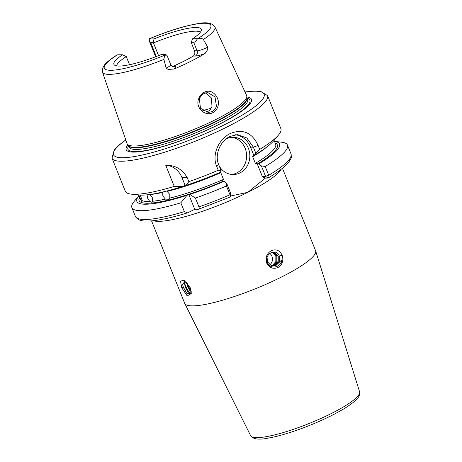 <?xml version="1.0" encoding="UTF-8"?>
<svg xmlns="http://www.w3.org/2000/svg" width="462" height="462" viewBox="0 0 462 462"><rect width="100%" height="100%" fill="white"/><g stroke="black" fill="none" stroke-linecap="round" stroke-linejoin="round"><path stroke-width="0.69" d="M216.43 106.069L215.003 96.853L207.802 92.533L204.233 93.405C202.01 94.554 200.398 96.408 199.399 98.972L200.439 108.212L208.333 112.491L212.052 111.613C214.252 110.458 215.714 108.61 216.43 106.069M204.216 92.308C211.833 87.849 220.738 97.661 217.902 106.387C217.059 109.234 215.384 111.313 212.89 112.624C205.111 117.048 194.797 107.386 198.741 98.568C199.861 95.709 201.686 93.624 204.216 92.308M191.291 293.179L187.029 293.636L183.339 287.387L182.64 284.644L185.048 280.873M181.785 287.855L180.498 281.098L183.986 280.226L190.321 287.826L191.251 293.589L187.208 295.917L181.785 287.855L183.339 287.387M267.082 257.501L267.585 261.925L271.171 265.552L273.452 266.002L276.039 265.396L282.034 259.638C281.474 267.521 270.126 270.085 267.267 262.416C263.848 253.99 276.472 247.424 279.354 256.162L279.643 259.598L279.204 261.55L275.82 265.396L273.342 266.002M271.298 250.687C276.103 248.816 279.712 250.323 282.126 255.197C283.818 260.539 282.461 264.634 278.055 267.492C273.054 269.363 269.254 267.862 266.643 262.988C265.148 257.646 266.701 253.546 271.298 250.687M271.662 265.731L272.453 265.407L275.843 261.561L275.849 256.277L272.557 252.65L271.679 252.35M269.831 264.79A6.907 6.168 89.8 0 0 271.927 256.295A6.907 6.168 89.8 0 0 269.779 253.419M272.257 265.881L273.648 265.402L277.038 261.556L277.044 256.271L273.752 252.645L272.21 252.229M272.095 252.24L273.533 252.645L276.819 256.271L276.813 261.556L273.429 265.407L272.147 265.858M272.857 265.973L274.844 265.402L278.234 261.556L278.24 256.271L274.948 252.645L271.91 252.275M272.695 252.194L274.728 252.645L278.014 256.271L278.008 261.556L274.624 265.402L272.747 265.962M278.852 262.768L279.643 259.598M186.567 282.161L187.249 285.689L189.674 290.28L191.291 291.845M187.018 282.623L187.688 285.048L191.239 291.297L190.078 290.072L187.653 285.487L187.006 282.617M184.973 280.856L184.471 282.184L185.077 286.781L187.508 291.366L190.171 293.341L191.314 292.261M190.864 293.116L188.669 292.019L187.913 291.164L185.481 286.579L184.904 284.211L185.181 280.971M220.022 172.384L220.801 172.724A73.192 13.375 158.1 0 1 167.1 191.43L169.825 194.421L169.785 198.106A73.192 13.375 -21.9 0 0 223.487 179.4L222.447 181.046L222.955 181.323A74.521 13.617 158.1 0 1 139.351 197.638M165.454 199.11L162.826 196.05L162.768 192.435A73.192 13.375 158.1 0 1 150.052 194.56L152.385 197.794L152.737 201.236A73.192 13.375 -21.9 0 0 165.454 199.11L168.705 199.249L169.785 198.106M138.259 194.924L139.819 198.799A73.192 13.375 -21.9 0 0 141.031 200.173L141.828 201.571L142.319 200.779A73.192 13.375 -21.9 0 0 149.746 201.449L147.551 198.14L147.06 194.773M140.246 195.091L142.319 200.779M141.031 200.173L138.762 194.976M205.076 53.465A11.66 2.131 158.1 0 1 195.299 56.058L193.295 56.069C194.825 54.914 195.218 53.159 194.467 50.791L197.083 50.785A7.663 1.403 -21.9 0 0 206.774 47.632A7.663 1.403 -21.9 0 0 207.692 47.147L207.761 49.469L205.076 53.465A61.25 11.192 158.1 0 1 190.962 61.238A61.25 11.192 158.1 0 1 174.139 69.023L168.081 69.421L166.095 68.07A7.663 1.403 -21.9 0 0 167.1 67.585A7.663 1.403 -21.9 0 0 170.767 64.738L167.094 55.602L165.945 54.614A7.663 1.403 158.1 0 1 165.806 54.741C164.784 55.613 164.154 57.155 163.912 59.379L166.095 68.07M207.692 47.147L203.395 39.524C201.859 38.196 200.006 37.896 197.84 38.629A7.663 1.403 158.1 0 1 197.47 38.756C196.004 41.043 194.733 42.221 193.67 42.285L191.199 42.296L192.637 38.773L197.47 38.756M219.294 166.141A18.63 16.644 89.8 0 0 233.264 174.538A18.63 16.644 89.8 0 0 240.026 172.903A18.63 16.644 89.8 0 0 249.463 151.975A18.63 16.644 89.8 0 0 233.125 137.278A18.63 16.644 89.8 0 0 226.363 138.912A18.63 16.644 89.8 0 0 225.814 139.206M231.647 174.457A18.63 16.644 89.8 0 0 236.798 172.915A18.63 16.644 89.8 0 0 246.385 152.876A18.63 16.644 89.8 0 0 231.514 137.376M266.886 146.939A73.192 13.375 158.1 0 1 252.668 156.699L253.702 155.053L250.543 147.187A21.292 19.023 89.8 0 0 235.314 134.754M259.719 149.405L255.827 153.274L253.372 147.176L246.823 137.988L237.381 134.604L229.932 136.469C220.617 140.881 214.235 154.325 218.682 164.622L221.136 170.726L218.243 170.264L216.661 166.326C211.556 154.423 219.017 138.9 230.197 133.553C242.741 128.523 252.056 132.496 258.131 145.466L259.719 149.405A83.836 15.321 -21.9 0 0 278.574 134.939A83.836 15.321 -21.9 0 0 280.873 128.696L267.579 95.622A83.836 15.321 158.1 0 1 227.46 126.755A83.836 15.321 158.1 0 1 112.006 158.16L125.306 191.233A83.836 15.321 -21.9 0 0 131.283 194.144A83.836 15.321 -21.9 0 0 174.243 186.417L183.247 186.267L185.112 185.331L186.134 185.331L188.831 181.664L187.243 177.726L182.057 177.749L185.112 185.331M205.804 92.804L211.469 98.002L211.96 106.439C211.122 108.807 209.65 110.534 207.536 111.631L206.058 112.202M193.295 56.069A45.247 8.27 158.1 0 1 183.772 61.267A45.247 8.27 158.1 0 1 172.615 66.47L174.613 66.464A11.66 2.131 158.1 0 1 174.139 69.023M129.533 64.72L126.27 56.595A45.247 8.27 -21.9 0 0 116.667 65.893M282.438 168.255L315.569 250.675A70.53 12.89 158.1 0 1 315.633 250.854A70.53 12.89 158.1 0 1 281.82 276.865A70.53 12.89 158.1 0 1 184.771 303.459A70.53 12.89 158.1 0 1 184.69 303.291L151.559 220.865M246.904 96.968A67.516 12.341 158.1 0 1 219.155 124.353A67.516 12.341 158.1 0 1 150.537 149.775A67.516 12.341 158.1 0 1 127.864 144.82M158.57 55.642L153.459 42.92L153.113 42.435L150.647 42.446L149.521 41.522L149.226 38.935A7.663 1.403 158.1 0 1 149.365 38.808L149.676 38.617C167.712 31.173 183.316 26.259 196.494 23.88C205.925 21.76 212.058 22.748 214.888 26.842L246.621 95.467A64.449 11.781 158.1 0 1 246.806 96.142A64.449 11.781 158.1 0 1 215.823 119.502A64.449 11.781 158.1 0 1 127.362 144.161A64.449 11.781 158.1 0 1 127.033 143.543L102.437 72.049A60.603 11.076 158.1 0 0 163.912 59.379M149.746 201.449L151.767 202.281L152.737 201.236M223.487 179.4L220.801 172.724M165.945 54.614L161.111 54.631A47.089 8.605 158.1 0 1 114.495 65.096A47.089 8.605 158.1 0 1 122.534 54.77L117.7 54.787A7.663 1.403 158.1 0 0 117.336 54.914A57.409 10.493 -21.9 0 0 110.816 70.293A57.409 10.493 -21.9 0 0 165.806 54.741M102.437 72.049L102.408 68.613L104.718 64.657C107.167 61.839 111.071 58.738 116.441 55.353L117.336 54.914M126.27 56.595L122.534 54.77M182.057 177.749A21.292 19.023 89.8 0 0 165.719 165.211L174.243 186.417M165.719 165.211C175.254 165.119 182.432 169.294 187.243 177.726M188.831 181.664A83.836 15.321 -21.9 0 0 218.243 170.264M186.134 185.331A76.911 14.056 -21.9 0 0 220.414 172.216L221.136 170.726M195.42 198.065L189.795 194.433L188.767 194.438L186.908 195.374A76.911 14.056 -21.9 0 1 138.698 196.009L134.199 201.392A83.836 15.321 -21.9 0 0 131.895 207.634A83.836 15.321 -21.9 0 0 180.833 202.812L184.373 211.608L187.589 212.849L194.086 209.638A75.849 13.86 -21.9 0 0 195.108 209.309L198.365 209.298C199.226 209.298 199.422 208.483 198.955 206.861L195.42 198.065A83.836 15.321 -21.9 0 0 226.42 185.978L226.68 183.333L224.076 181.318L222.955 181.323M189.795 194.433A76.911 14.056 -21.9 0 0 224.076 181.318M198.955 206.861A83.836 15.321 -21.9 0 0 229.96 194.773L230.474 196.916L230.879 193.792M198.365 209.298L230.474 196.916M226.68 183.333L230.873 193.757L229.96 194.773L226.42 185.978M131.283 194.144L138.681 194.97A76.911 14.056 -21.9 0 0 183.247 186.267M252.668 156.699L255.347 163.375A73.192 13.375 -21.9 0 0 275.635 144.202L274.076 140.327M186.908 195.374L180.833 202.812M265.182 166.487A83.836 15.321 -21.9 0 0 287.468 145.097A83.836 15.321 -21.9 0 0 281.485 142.18L274.509 141.407A76.911 14.056 -21.9 0 1 258.766 163.871L261.371 165.887L265.182 166.487L268.717 175.283C269.242 176.727 268.982 177.639 267.943 178.014L264.945 178.147L262.335 176.53L257.138 163.6L255.347 163.375M230.619 196.009L247.834 192.325L265.442 178.026L263.051 176.368L265.563 176.305L261.371 165.887M255.827 153.274L255.105 154.764A76.911 14.056 -21.9 0 0 273.804 140.65L278.574 134.939M255.105 154.764L253.99 154.77M275.167 143.041A74.521 13.617 158.1 0 1 257.646 163.877L258.766 163.871M257.646 163.877L257.138 163.6M265.563 176.305L268.717 175.283A83.836 15.321 -21.9 0 0 291.002 153.886C291.441 156.664 291.395 158.241 290.864 158.61L288.871 161.977C285.216 166.568 278.372 171.864 268.335 177.87L267.943 178.014L265.558 176.363M149.226 38.935L154.06 38.918A47.089 8.605 158.1 0 1 201.368 30.169A47.089 8.605 158.1 0 1 192.637 38.773M211.094 108.31A45.247 8.27 -21.9 0 0 202.812 110.672M200.352 32.248A45.247 8.27 -21.9 0 0 153.459 42.92M194.467 50.791L191.199 42.296M154.06 38.918L153.113 42.435M262.335 176.53L263.051 176.368M194.086 209.638L195.108 209.309M188.767 194.438L194.745 209.309M187.197 293.797L183.356 287.225L182.606 284.384M189.073 292.388L185.522 286.134L184.835 283.645M279.354 256.162L282.126 255.197M267.267 262.416L266.643 262.988M331.427 413.467A58.743 10.736 -21.9 0 0 359.592 391.799C360.291 397.285 355.89 399.913 353.187 402.425C348.082 406.485 340.806 410.897 331.358 415.656C311.544 425.698 284.858 435.244 268.722 438.011C258.957 440.078 252.916 439.275 250.595 435.62A58.743 10.736 -21.9 0 0 331.427 413.467M173.204 66.811A3.991 3.569 89.8 0 0 174.613 66.464M195.299 56.058A3.991 3.569 -90.2 0 0 197.083 50.785L193.67 42.285M258.131 145.466L253.372 147.176L250.543 147.187M125.82 140.021A81.173 14.836 -21.9 0 0 133.322 156.728A81.173 14.836 -21.9 0 0 225.289 124.33A81.173 14.836 -21.9 0 0 245.056 92.088M281.092 169.317A70.53 12.89 158.1 0 1 247.834 192.325A70.53 12.89 158.1 0 1 153.268 220.703M247.164 98.25A65.737 12.012 158.1 0 1 218.445 124.584A65.737 12.012 158.1 0 1 153.644 148.874A65.737 12.012 158.1 0 1 128.557 145.928M217.048 123.146A63.918 11.683 158.1 0 1 129.025 147.089L128.401 145.53A63.918 11.683 158.1 0 0 216.389 121.506A63.918 11.683 158.1 0 0 247.008 97.857L247.632 99.411A63.918 11.683 158.1 0 1 217.048 123.146M246.806 96.142L247.02 97.944A63.97 11.689 158.1 0 1 216.262 121.131A63.97 11.689 158.1 0 1 128.459 145.605L127.362 144.161M214.888 26.842A60.603 11.076 158.1 0 1 203.395 39.524M131.895 207.634L135.43 216.43A83.836 15.321 -21.9 0 0 184.373 211.608M197.84 38.629A57.409 10.493 -21.9 0 0 204.354 23.25A57.409 10.493 -21.9 0 0 149.365 38.808M218.682 164.622L216.661 166.326M156.3 56.514L150.647 42.446M173.163 66.817L173.221 66.817C173.221 66.447 173.065 67.856 170.767 64.738M267.579 95.622L260.447 91.257L252.65 91.095L245.004 91.978M359.592 391.799L315.633 250.854M287.468 145.097L291.002 153.886M135.43 216.43C138.762 221.933 145.189 221.027 150.006 220.98C159.448 220.345 171.974 217.637 187.589 212.849M250.595 435.62L184.771 303.459M125.78 139.905L119.381 144.785L114.235 149.942L112.006 158.16M155.648 56.762L149.521 41.522"/></g></svg>
